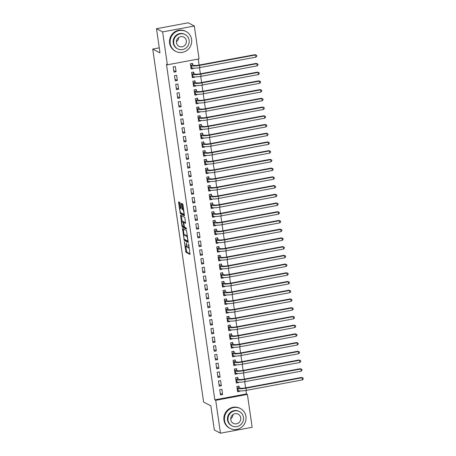 <?xml version="1.0" encoding="UTF-8"?>
<svg xmlns="http://www.w3.org/2000/svg" width="456" height="456" viewBox="0 0 456 456"><rect width="100%" height="100%" fill="white"/><g stroke="black" fill="none" stroke-linecap="round" stroke-linejoin="round"><path stroke-width="0.68" d="M184.344 241.68L185.928 252.271L189.975 254.38L188.727 244.536L188.453 243.846L188.584 245.55A2.81 0.644 -100.6 0 1 188.385 247.939A2.81 0.644 -100.6 0 1 188.265 247.916L187.929 247.739A2.81 0.644 -100.6 0 1 186.823 244.627L186.413 242.769L186.515 244.462A2.81 0.644 -100.6 0 1 186.316 246.85A2.81 0.644 -100.6 0 1 186.196 246.827L185.86 246.656A2.81 0.644 -100.6 0 1 184.754 243.538L184.344 241.68M180.137 203.439L179.795 202.47L178.666 201.877L178.57 202.618L180.371 213.693L184.418 215.802L183.021 204.955L182.674 203.98L181.277 203.262L181.841 208.329L182.189 209.304L182.862 209.657A2.348 0.536 -100.6 0 1 183.757 212.057A2.348 0.536 -100.6 0 1 183.62 214.257A2.348 0.536 -100.6 0 1 183.523 214.24L180.884 212.855A2.348 0.536 -100.6 0 1 179.989 210.455A2.348 0.536 -100.6 0 1 180.126 208.255A2.348 0.536 -100.6 0 1 180.223 208.272L180.701 208.512L180.764 207.765L180.137 203.439M167.369 64.803L162.632 31.914L194.319 26.009L199.055 58.898L167.369 64.803L166.463 64.324L214.81 399.838L215.716 400.311L247.403 394.411L252.145 427.295L220.453 433.2L215.716 400.311M220.453 433.2L214.337 429.991L210.854 405.823L203.598 402.015L152.737 49.06L159.993 52.867L156.511 28.705L162.632 31.914M182.508 228.507L184.207 240.323L188.254 242.432L186.51 230.611L182.508 228.507M181.944 226.039L180.553 215.186L184.595 217.295L184.942 218.27L185.501 223.337L183.802 222.471L183.739 223.218L184.498 227.059L186.19 227.949L186.39 229.151L182.292 227.008L181.944 226.039L182.582 225.919M159.269 47.846L152.737 49.06M175.224 80.877L177.361 80.478L176.609 75.246L174.471 75.645L175.224 80.877M193.942 73.473L193.737 72.054L191.594 72.453L192.352 77.685L194.49 77.292L194.433 76.882M177.737 98.325L179.881 97.926L179.122 92.693L176.985 93.092L177.737 98.325M196.456 90.921L196.251 89.501L194.113 89.9L194.866 95.133L197.003 94.734L196.946 94.329M180.251 115.773L182.394 115.374L181.636 110.141L179.499 110.54L180.251 115.773M198.97 108.363L198.765 106.949L196.627 107.348L197.38 112.581L199.523 112.182L199.46 111.777M182.765 133.22L184.908 132.821L184.15 127.589L182.012 127.988L182.765 133.22M201.484 125.81L201.278 124.397L199.141 124.796L199.893 130.028L202.036 129.629L201.974 129.225M185.278 150.668L187.422 150.269L186.664 145.036L184.526 145.435L185.278 150.668M203.997 143.258L203.792 141.844L201.655 142.243L202.407 147.476L204.55 147.077L204.487 146.672M187.792 168.116L189.935 167.717L189.183 162.484L187.04 162.883L187.792 168.116M206.511 160.706L206.306 159.292L204.168 159.691L204.921 164.924L207.064 164.525L207.007 164.12M190.306 185.564L192.449 185.165L191.697 179.926L189.553 180.325L190.306 185.564M209.025 178.153L208.825 176.74L206.682 177.139L207.434 182.371L209.578 181.972L209.521 181.568M192.82 203.011L194.963 202.612L194.21 197.374L192.067 197.773L192.82 203.011M211.538 195.601L211.339 194.188L209.196 194.587L209.948 199.819L212.091 199.42L212.034 199.015M195.339 220.459L197.476 220.06L196.724 214.822L194.581 215.221L195.339 220.459M214.058 213.049L213.853 211.635L211.709 212.034L212.462 217.267L214.605 216.868L214.548 216.463M197.853 237.901L199.99 237.508L199.238 232.269L197.095 232.668L197.853 237.901M216.571 230.497L216.366 229.077L214.223 229.476L214.981 234.715L217.119 234.316L217.062 233.905M200.366 255.349L202.504 254.95L201.751 249.717L199.608 250.116L200.366 255.349M219.085 247.944L218.88 246.525L216.737 246.924L217.495 252.162L219.632 251.763L219.575 251.353M202.88 272.796L205.018 272.397L204.265 267.165L202.122 267.564L202.88 272.796M221.599 265.392L221.394 263.973L219.25 264.372L220.009 269.61L222.146 269.211L222.089 268.801M205.394 290.244L207.531 289.845L206.779 284.612L204.641 285.011L205.394 290.244M224.113 282.84L223.907 281.42L221.764 281.819L222.522 287.052L224.66 286.653L224.603 286.248M207.907 307.692L210.051 307.293L209.293 302.06L207.155 302.459L207.907 307.692M226.626 300.287L226.421 298.868L224.284 299.267L225.036 304.5L227.173 304.101L227.116 303.696M210.421 325.139L212.564 324.74L211.806 319.508L209.669 319.907L210.421 325.139M229.14 317.729L228.935 316.316L226.797 316.715L227.55 321.947L229.693 321.548L229.63 321.144M212.935 342.587L215.078 342.188L214.32 336.955L212.182 337.354L212.935 342.587M231.654 335.177L231.448 333.763L229.311 334.162L230.063 339.395L232.207 338.996L232.144 338.591M215.449 360.035L217.592 359.636L216.834 354.403L214.696 354.802L215.449 360.035M234.167 352.625L233.962 351.211L231.825 351.61L232.577 356.843L234.72 356.444L234.658 356.039M217.962 377.482L220.105 377.083L219.353 371.851L217.21 372.25L217.962 377.482M236.681 370.072L236.476 368.659L234.338 369.058L235.091 374.29L237.234 373.892L237.177 373.487M220.476 394.93L222.619 394.531L221.867 389.293L219.724 389.692L220.476 394.93M239.195 387.52L238.995 386.107L236.852 386.506L237.605 391.738L239.748 391.339L239.691 390.934M214.81 399.838L246.496 393.933L245.989 390.421M245.619 387.851L244.735 381.7M244.365 379.13L243.475 372.974M243.105 370.403L242.221 364.253M241.851 361.682L240.962 355.526M240.591 352.955L239.708 346.805M239.337 344.234L238.448 338.078M238.078 335.508L237.188 329.357M236.818 326.787L235.934 320.636M235.564 318.06L234.675 311.91M234.304 309.339L233.421 303.189M233.05 300.618L232.161 294.462M231.79 291.891L230.907 285.741M230.536 283.17L229.647 277.014M229.277 274.444L228.393 268.293M228.023 265.723L227.134 259.567M226.763 256.996L225.88 250.846M225.509 248.275L224.62 242.119M224.249 239.548L223.36 233.398M222.99 230.827L222.106 224.677M221.736 222.1L220.846 215.95M220.476 213.38L219.592 207.229M219.222 204.653L218.333 198.502M217.962 195.932L217.079 189.781M216.708 187.211L215.819 181.055M215.449 178.484L214.565 172.334M214.195 169.763L213.305 163.607M212.935 161.036L212.051 154.886M211.681 152.315L210.792 146.159M210.421 143.589L209.538 137.438M209.161 134.868L208.278 128.712M207.907 126.141L207.018 119.991M206.648 117.42L205.764 111.27M205.394 108.693L204.505 102.543M204.134 99.972L203.251 93.822M202.88 91.251L201.991 85.095M201.62 82.525L200.737 76.374M200.366 73.804L199.477 67.648M199.107 65.077L198.24 59.052M237.941 378.799L237.736 377.38L235.592 377.779L236.35 383.012L238.488 382.612L238.431 382.208M219.222 386.203L221.359 385.804L220.607 380.572L218.47 380.971L219.222 386.203M235.427 361.351L235.222 359.932L233.079 360.331L233.837 365.57L235.974 365.17L235.917 364.76M216.708 368.756L218.846 368.357L218.093 363.124L215.95 363.523L216.708 368.756M232.913 343.904L232.708 342.484L230.565 342.883L231.323 348.122L233.461 347.723L233.404 347.312M214.195 351.308L216.332 350.909L215.58 345.676L213.436 346.075L214.195 351.308M230.4 326.456L230.195 325.037L228.051 325.436L228.804 330.674L230.947 330.275L230.89 329.865M211.681 333.86L213.818 333.467L213.066 328.229L210.923 328.628L211.681 333.86M227.88 309.008L227.681 307.595L225.538 307.994L226.29 313.226L228.433 312.827L228.376 312.423M209.161 316.418L211.305 316.019L210.552 310.781L208.409 311.18L209.161 316.418M225.367 291.561L225.167 290.147L223.024 290.546L223.776 295.779L225.919 295.38L225.862 294.975M206.648 298.971L208.791 298.572L208.039 293.333L205.895 293.732L206.648 298.971M222.853 274.113L222.653 272.699L220.51 273.098L221.263 278.331L223.406 277.932L223.349 277.527M204.134 281.523L206.277 281.124L205.525 275.891L203.382 276.285L204.134 281.523M220.339 256.665L220.134 255.252L217.996 255.651L218.749 260.883L220.892 260.484L220.829 260.08M201.62 264.075L203.764 263.676L203.011 258.444L200.868 258.843L201.62 264.075M217.825 239.218L217.62 237.804L215.483 238.203L216.235 243.436L218.378 243.037L218.316 242.632M199.107 246.628L201.25 246.229L200.492 240.996L198.354 241.395L199.107 246.628M215.312 221.77L215.107 220.356L212.969 220.755L213.721 225.988L215.865 225.589L215.802 225.184M196.593 229.18L198.736 228.781L197.978 223.548L195.841 223.947L196.593 229.18M212.798 204.328L212.593 202.909L210.455 203.308L211.208 208.54L213.345 208.141L213.288 207.736M194.079 211.732L196.222 211.333L195.464 206.101L193.327 206.5L194.079 211.732M210.284 186.88L210.079 185.461L207.936 185.86L208.694 191.092L210.832 190.694L210.775 190.289M191.566 194.285L193.709 193.885L192.951 188.653L190.813 189.052L191.566 194.285M207.771 169.432L207.565 168.013L205.422 168.412L206.18 173.65L208.318 173.251L208.261 172.841M189.052 176.837L191.189 176.438L190.437 171.205L188.294 171.604L189.052 176.837M205.257 151.985L205.052 150.565L202.909 150.964L203.667 156.203L205.804 155.804L205.747 155.393M186.538 159.389L188.676 158.99L187.923 153.757L185.78 154.156L186.538 159.389M202.743 134.537L202.538 133.118L200.395 133.517L201.153 138.755L203.29 138.356L203.233 137.946M184.024 141.941L186.162 141.542L185.41 136.31L183.266 136.709L184.024 141.941M200.23 117.089L200.024 115.676L197.881 116.069L198.634 121.307L200.777 120.908L200.72 120.504M181.511 124.499L183.648 124.1L182.896 118.862L180.753 119.261L181.511 124.499M197.71 99.642L197.511 98.228L195.367 98.627L196.12 103.86L198.263 103.461L198.206 103.056M178.991 107.052L181.135 106.653L180.382 101.414L178.239 101.813L178.991 107.052M195.196 82.194L194.997 80.78L192.854 81.179L193.606 86.412L195.749 86.013L195.692 85.608M176.478 89.604L178.621 89.205L177.868 83.967L175.725 84.366L176.478 89.604M192.683 64.746L192.478 63.333L190.34 63.732L191.092 68.964L193.236 68.565L193.179 68.161M173.964 72.156L176.107 71.757L175.355 66.525L173.212 66.924L173.964 72.156M156.511 28.705L188.197 22.8L194.319 26.009M246.496 393.933L247.403 394.411M239.748 391.339L238.767 390.826M222.619 394.531L220.242 393.283M238.488 382.612L237.513 382.099M221.359 385.804L218.983 384.556M237.234 373.892L236.254 373.378M220.105 377.083L217.729 375.835M235.974 365.17L235 364.657M218.846 368.357L216.469 367.108M234.72 356.444L233.74 355.931M217.592 359.636L215.215 358.387M233.461 347.723L232.486 347.21M216.332 350.909L213.955 349.666M232.207 338.996L231.226 338.483M215.078 342.188L212.695 340.94M230.947 330.275L229.972 329.762M213.818 333.467L211.441 332.219M229.693 321.548L228.712 321.035M212.564 324.74L210.182 323.492M228.433 312.827L227.453 312.314M211.305 316.019L208.928 314.771M227.173 304.101L226.199 303.588M210.051 307.293L207.668 306.044M225.919 295.38L224.939 294.867M208.791 298.572L206.414 297.323M224.66 286.653L223.685 286.14M207.531 289.845L205.154 288.597M223.406 277.932L222.425 277.419M206.277 281.124L203.9 279.876M222.146 269.211L221.171 268.698M205.018 272.397L202.641 271.149M220.892 260.484L219.912 259.971M203.764 263.676L201.387 262.428M219.632 251.763L218.658 251.25M202.504 254.95L200.127 253.707M218.378 243.037L217.398 242.524M201.25 246.229L198.873 244.98M217.119 234.316L216.144 233.803M199.99 237.508L197.613 236.259M215.865 225.589L214.884 225.076M198.736 228.781L196.354 227.533M214.605 216.868L213.625 216.355M197.476 220.06L195.1 218.812M213.345 208.141L212.371 207.628M196.222 211.333L193.84 210.085M212.091 199.42L211.111 198.907M194.963 202.612L192.586 201.364M210.832 190.694L209.857 190.18M193.709 193.885L191.326 192.637M209.578 181.972L208.597 181.459M192.449 185.165L190.072 183.916M208.318 173.251L207.343 172.738M191.189 176.438L188.812 175.19M207.064 164.525L206.083 164.012M189.935 167.717L187.558 166.469M205.804 155.804L204.829 155.291M188.676 158.99L186.299 157.747M204.55 147.077L203.57 146.564M187.422 150.269L185.045 149.021M203.29 138.356L202.316 137.843M186.162 141.542L183.785 140.3M202.036 129.629L201.056 129.116M184.908 132.821L182.525 131.573M200.777 120.908L199.802 120.395M183.648 124.1L181.271 122.852M199.523 112.182L198.542 111.669M182.394 115.374L180.012 114.125M198.263 103.461L197.283 102.948M181.135 106.653L178.758 105.404M197.003 94.734L196.029 94.221M179.881 97.926L177.498 96.678M195.749 86.013L194.769 85.5M178.621 89.205L176.244 87.957M194.49 77.292L193.515 76.779M177.361 80.478L174.984 79.23M193.236 68.565L192.255 68.052M176.107 71.757L173.73 70.509M189.12 247.756A2.81 0.644 -100.6 0 0 189.194 247.779L188.385 247.939M185.786 246.605L186.789 252.111L190.055 253.827M184.783 239.52L185.068 240.164L188.339 241.879M183.244 228.895L184.104 234.937M184.042 238.573L184.281 239.257L187.798 241.099L187.69 239.343A2.81 0.644 -100.6 0 0 186.584 236.225L184.178 234.965A2.81 0.644 -100.6 0 0 184.059 234.943A2.81 0.644 -100.6 0 0 183.859 237.331L184.042 238.573M187.513 236.117A2.81 0.644 -100.6 0 0 187.439 236.065L186.584 236.225M184.059 234.943L184.914 234.783A2.81 0.644 -100.6 0 1 185.033 234.806L187.439 236.065M182.178 221.553L181.345 215.773L180.49 215.933M185.586 222.784L184.623 222.334M186.424 228.57L183.147 226.849L182.292 227.008M182.155 221.593A2.348 0.536 -100.6 0 0 182.052 221.576A2.348 0.536 -100.6 0 0 181.921 223.776A2.348 0.536 -100.6 0 0 182.816 226.176L183.779 226.672L183.842 225.925L183.084 222.083L182.155 221.593L183.01 221.434A2.348 0.536 -100.6 0 0 182.907 221.416L182.052 221.576M184.178 222.403L183.939 221.924L183.084 222.083M183.01 221.434L183.939 221.924M182.862 226.204L183.147 226.849M182.052 203.655L182.696 208.17L183.044 209.144L183.671 209.475M180.946 212.889L181.226 213.533L184.498 215.249M179.402 202.264L180.257 208.232M237.479 390.866L238.34 390.707M238.425 386.209L239.286 387.668L240.067 388.079A4.474 0.769 -8.2 0 0 245.482 387.879L301.536 377.437L303.137 378.092L303.263 378.964L302.413 379.911L246.365 390.353A6.709 1.157 171.8 0 1 238.243 390.661L237.399 390.319M302.413 379.911L302.1 377.733L246.052 388.176A6.709 1.157 171.8 0 1 237.924 388.478L237.057 387.919M303.137 378.092L301.536 377.437M239.286 387.668L237.143 388.067M236.225 382.139L237.08 381.98M237.166 377.488L238.026 378.947L238.813 379.358A4.474 0.769 -8.2 0 0 244.228 379.153L300.276 368.71L301.883 369.366L302.009 370.238L301.159 371.19L245.106 381.632A6.709 1.157 171.8 0 1 236.983 381.934L236.145 381.598M301.159 371.19L300.846 369.007L244.792 379.449A6.709 1.157 171.8 0 1 236.67 379.757L235.798 379.198M301.883 369.366L300.276 368.71M238.026 378.947L235.883 379.346M234.965 373.418L235.826 373.259M235.912 368.762L236.772 370.221L237.553 370.631A4.474 0.769 -8.2 0 0 242.968 370.432L299.022 359.989L300.624 360.645L300.749 361.517L299.9 362.469L243.852 372.905A6.709 1.157 171.8 0 1 235.729 373.213L234.886 372.877M299.9 362.469L299.586 360.286L243.538 370.728A6.709 1.157 171.8 0 1 235.41 371.03L234.544 370.471M300.624 360.645L299.022 359.989M236.772 370.221L234.629 370.62M232.953 414.589A5.187 4.97 -62.3 0 1 230.736 418.813M245.938 416.488A11.183 10.716 117.7 0 0 240.426 408.576A11.183 10.716 117.7 0 0 229.054 409.608A11.183 10.716 117.7 0 0 224.529 420.472A11.183 10.716 117.7 0 0 230.035 428.383A11.183 10.716 117.7 0 0 241.412 427.352A11.183 10.716 117.7 0 0 245.938 416.488M240.426 408.576L239.862 408.28A11.183 10.716 117.7 0 0 228.484 409.311A11.183 10.716 117.7 0 0 223.959 420.175A11.183 10.716 117.7 0 0 229.471 428.087L230.035 428.383M232.013 425.887L231.488 425.613A8.054 7.718 -62.3 0 1 227.527 419.913A8.054 7.718 -62.3 0 1 230.782 412.093A8.054 7.718 -62.3 0 1 238.972 411.346L239.497 411.62A8.054 7.718 117.7 0 0 231.306 412.366A8.054 7.718 117.7 0 0 228.046 420.187A8.054 7.718 117.7 0 0 232.013 425.887A8.054 7.718 117.7 0 0 240.204 425.14A8.054 7.718 117.7 0 0 243.458 417.32A8.054 7.718 117.7 0 0 239.497 411.62M230.787 419.68A5.187 4.97 117.7 0 0 238.619 422.872A5.187 4.97 117.7 0 0 238.163 414.156A5.187 4.97 117.7 0 0 230.787 419.68M178.621 37.557A5.187 4.97 -62.3 0 1 176.404 41.781M191.605 39.45A11.183 10.716 117.7 0 0 186.099 31.544A11.183 10.716 117.7 0 0 174.722 32.575A11.183 10.716 117.7 0 0 170.196 43.44A11.183 10.716 117.7 0 0 175.702 51.351A11.183 10.716 117.7 0 0 187.08 50.32A11.183 10.716 117.7 0 0 191.605 39.45M186.099 31.544L185.529 31.242A11.183 10.716 117.7 0 0 174.158 32.273A11.183 10.716 117.7 0 0 169.626 43.143A11.183 10.716 117.7 0 0 175.138 51.055L175.702 51.351M177.68 48.849L177.162 48.575A8.054 7.718 -62.3 0 1 173.195 42.881A8.054 7.718 -62.3 0 1 176.449 35.055A8.054 7.718 -62.3 0 1 184.64 34.314L185.165 34.588A8.054 7.718 117.7 0 0 176.974 35.329A8.054 7.718 117.7 0 0 173.713 43.155A8.054 7.718 117.7 0 0 177.68 48.849A8.054 7.718 117.7 0 0 185.871 48.108A8.054 7.718 117.7 0 0 189.132 40.282A8.054 7.718 117.7 0 0 185.165 34.588M176.455 42.642A5.187 4.97 117.7 0 0 184.287 45.834A5.187 4.97 117.7 0 0 183.831 37.124A5.187 4.97 117.7 0 0 176.455 42.642M233.711 364.692L234.566 364.532M234.652 360.04L235.513 361.5L236.293 361.91A4.474 0.769 -8.2 0 0 241.714 361.705L297.762 351.262L299.37 351.918L299.495 352.79L298.646 353.742L242.592 364.184A6.709 1.157 171.8 0 1 234.469 364.486L233.632 364.15M298.646 353.742L298.332 351.559L242.278 362.001A6.709 1.157 171.8 0 1 234.156 362.309L233.284 361.75M299.37 351.918L297.762 351.262M235.513 361.5L233.369 361.899M232.452 355.971L233.312 355.811M233.398 351.314L234.253 352.773L235.04 353.183A4.474 0.769 -8.2 0 0 240.454 352.984L296.508 342.541L298.11 343.197L298.235 344.069L297.386 345.021L241.338 355.463A6.709 1.157 171.8 0 1 233.21 355.765L232.372 355.429M297.386 345.021L297.073 342.838L241.019 353.28A6.709 1.157 171.8 0 1 232.896 353.582L232.03 353.024M298.11 343.197L296.508 342.541M234.253 352.773L232.115 353.172M231.192 347.25L232.053 347.084M232.138 342.593L232.999 344.052L233.78 344.462A4.474 0.769 -8.2 0 0 239.195 344.257L295.249 333.815L296.85 334.47L296.981 335.342L296.132 336.294L240.078 346.737A6.709 1.157 171.8 0 1 231.956 347.039L231.118 346.702M296.132 336.294L295.813 334.117L239.765 344.554A6.709 1.157 171.8 0 1 231.642 344.861L230.77 344.303M296.85 334.47L295.249 333.815M232.999 344.052L230.856 344.451M229.938 338.523L230.799 338.363M230.884 333.866L231.739 335.325L232.526 335.736A4.474 0.769 -8.2 0 0 237.941 335.536L293.989 325.094L295.596 325.749L295.722 326.621L294.872 327.573L238.819 338.016A6.709 1.157 171.8 0 1 230.696 338.318L229.858 337.981M294.872 327.573L294.559 325.39L238.505 335.833A6.709 1.157 171.8 0 1 230.383 336.135L229.51 335.576M295.596 325.749L293.989 325.094M231.739 335.325L229.602 335.724M228.678 329.802L229.539 329.642M229.624 325.145L230.485 326.604L231.266 327.015A4.474 0.769 -8.2 0 0 236.681 326.809L292.735 316.367L294.337 317.023L294.462 317.895L293.613 318.847L237.565 329.289A6.709 1.157 171.8 0 1 229.442 329.597L228.604 329.255M293.613 318.847L293.299 316.669L237.251 327.112A6.709 1.157 171.8 0 1 229.129 327.414L228.256 326.855M294.337 317.023L292.735 316.367M230.485 326.604L228.342 327.003M227.424 321.075L228.285 320.916M228.37 316.424L229.225 317.878L230.012 318.294A4.474 0.769 -8.2 0 0 235.427 318.088L291.475 307.646L293.083 308.302L293.208 309.174L292.359 310.126L236.305 320.568A6.709 1.157 171.8 0 1 228.182 320.87L227.344 320.534M292.359 310.126L292.045 307.942L235.991 318.385A6.709 1.157 171.8 0 1 227.869 318.687L226.997 318.128M293.083 308.302L291.475 307.646M229.225 317.878L227.088 318.277M226.165 312.354L227.025 312.195M227.111 307.697L227.971 309.157L228.752 309.567A4.474 0.769 -8.2 0 0 234.167 309.362L290.221 298.925L291.823 299.575L291.948 300.447L291.099 301.399L235.051 311.841A6.709 1.157 171.8 0 1 226.928 312.149L226.09 311.807M291.099 301.399L290.785 299.221L234.737 309.664A6.709 1.157 171.8 0 1 226.615 309.966L225.743 309.407M291.823 299.575L290.221 298.925M227.971 309.157L225.828 309.556M224.911 303.628L225.771 303.468M225.857 298.976L226.712 300.43L227.498 300.846A4.474 0.769 -8.2 0 0 232.913 300.641L288.961 290.198L290.569 290.854L290.694 291.726L289.845 292.678L233.791 303.12A6.709 1.157 171.8 0 1 225.669 303.422L224.831 303.086M289.845 292.678L289.531 290.495L233.478 300.937A6.709 1.157 171.8 0 1 225.355 301.245L224.483 300.681M290.569 290.854L288.961 290.198M226.712 300.43L224.574 300.829M223.651 294.907L224.512 294.747M224.597 290.25L225.458 291.709L226.239 292.119A4.474 0.769 -8.2 0 0 231.654 291.92L287.707 281.477L289.309 282.133L289.435 283.005L288.585 283.951L232.537 294.394A6.709 1.157 171.8 0 1 224.415 294.701L223.577 294.359M288.585 283.951L288.272 281.774L232.224 292.216A6.709 1.157 171.8 0 1 224.101 292.518L223.229 291.96M289.309 282.133L287.707 281.477M225.458 291.709L223.315 292.108M222.397 286.18L223.252 286.02M223.343 281.529L224.198 282.988L224.985 283.398A4.474 0.769 -8.2 0 0 230.4 283.193L286.448 272.751L288.055 273.406L288.181 274.278L287.331 275.23L231.277 285.673A6.709 1.157 171.8 0 1 223.155 285.975L222.317 285.638M287.331 275.23L287.018 273.047L230.964 283.489A6.709 1.157 171.8 0 1 222.841 283.797L221.969 283.239M288.055 273.406L286.448 272.751M224.198 282.988L222.061 283.387M221.137 277.459L221.998 277.299M222.083 272.802L222.944 274.261L223.725 274.672A4.474 0.769 -8.2 0 0 229.14 274.472L285.194 264.03L286.795 264.685L286.921 265.557L286.072 266.503L230.023 276.946A6.709 1.157 171.8 0 1 221.901 277.254L221.057 276.917M286.072 266.503L285.758 264.326L229.71 274.768A6.709 1.157 171.8 0 1 221.582 275.071L220.715 274.512M286.795 264.685L285.194 264.03M222.944 274.261L220.801 274.66M219.883 268.732L220.738 268.573M220.824 264.081L221.684 265.54L222.471 265.951A4.474 0.769 -8.2 0 0 227.886 265.745L283.934 255.303L285.541 255.958L285.667 256.831L284.818 257.782L228.764 268.225A6.709 1.157 171.8 0 1 220.641 268.527L219.803 268.191M284.818 257.782L284.504 255.599L228.45 266.042A6.709 1.157 171.8 0 1 220.328 266.35L219.456 265.791M285.541 255.958L283.934 255.303M221.684 265.54L219.541 265.939M218.623 260.011L219.484 259.852M219.57 255.354L220.425 256.813L221.211 257.224A4.474 0.769 -8.2 0 0 226.626 257.024L282.68 246.582L284.282 247.237L284.407 248.11L283.558 249.061L227.51 259.498A6.709 1.157 171.8 0 1 219.382 259.806L218.544 259.47M283.558 249.061L283.244 246.878L227.191 257.321A6.709 1.157 171.8 0 1 219.068 257.623L218.202 257.064M284.282 247.237L282.68 246.582M220.425 256.813L218.287 257.212M217.369 251.29L218.225 251.125M218.31 246.633L219.171 248.092L219.952 248.503A4.474 0.769 -8.2 0 0 225.372 248.298L281.42 237.855L283.022 238.511L283.153 239.383L282.304 240.335L226.25 250.777A6.709 1.157 171.8 0 1 218.128 251.079L217.29 250.743M282.304 240.335L281.985 238.157L225.937 248.594A6.709 1.157 171.8 0 1 217.814 248.902L216.942 248.343M283.022 238.511L281.42 237.855M219.171 248.092L217.027 248.491M216.11 242.563L216.97 242.404M217.056 237.907L217.911 239.366L218.698 239.776A4.474 0.769 -8.2 0 0 224.113 239.577L280.161 229.134L281.768 229.79L281.893 230.662L281.044 231.614L224.996 242.056A6.709 1.157 171.8 0 1 216.868 242.358L216.03 242.022M281.044 231.614L280.731 229.431L224.677 239.873A6.709 1.157 171.8 0 1 216.554 240.175L215.688 239.617M281.768 229.79L280.161 229.134M217.911 239.366L215.773 239.765M214.85 233.842L215.711 233.683M215.796 229.186L216.657 230.645L217.438 231.055A4.474 0.769 -8.2 0 0 222.853 230.85L278.907 220.408L280.508 221.063L280.634 221.935L279.79 222.887L223.736 233.329A6.709 1.157 171.8 0 1 215.614 233.637L214.776 233.295M279.79 222.887L279.471 220.71L223.423 231.152A6.709 1.157 171.8 0 1 215.3 231.454L214.428 230.896M280.508 221.063L278.907 220.408M216.657 230.645L214.514 231.044M213.596 225.116L214.457 224.956M214.542 220.465L215.397 221.918L216.184 222.328A4.474 0.769 -8.2 0 0 221.599 222.129L277.647 211.687L279.254 212.342L279.38 213.214L278.53 214.166L222.477 224.608A6.709 1.157 171.8 0 1 214.354 224.911L213.516 224.574M278.53 214.166L278.217 211.983L222.163 222.425A6.709 1.157 171.8 0 1 214.041 222.727L213.169 222.169M279.254 212.342L277.647 211.687M215.397 221.918L213.26 222.317M212.336 216.395L213.197 216.235M213.283 211.738L214.143 213.197L214.924 213.607A4.474 0.769 -8.2 0 0 220.339 213.402L276.393 202.966L277.995 203.615L278.12 204.487L277.271 205.439L221.223 215.882A6.709 1.157 171.8 0 1 213.1 216.19L212.262 215.848M277.271 205.439L276.957 203.262L220.909 213.704A6.709 1.157 171.8 0 1 212.787 214.006L211.915 213.448M277.995 203.615L276.393 202.966M214.143 213.197L212 213.596M211.082 207.668L211.943 207.508M212.029 203.017L212.884 204.47L213.67 204.886A4.474 0.769 -8.2 0 0 219.085 204.681L275.133 194.239L276.741 194.894L276.866 195.766L276.017 196.718L219.963 207.161A6.709 1.157 171.8 0 1 211.84 207.463L211.003 207.127M276.017 196.718L275.703 194.535L219.649 204.978A6.709 1.157 171.8 0 1 211.527 205.285L210.655 204.721M276.741 194.894L275.133 194.239M212.884 204.47L210.746 204.869M209.823 198.947L210.683 198.787M210.769 194.29L211.63 195.749L212.41 196.16A4.474 0.769 -8.2 0 0 217.825 195.96L273.879 185.518L275.481 186.173L275.606 187.045L274.757 187.992L218.709 198.434A6.709 1.157 171.8 0 1 210.586 198.742L209.749 198.4M274.757 187.992L274.444 185.814L218.395 196.257A6.709 1.157 171.8 0 1 210.273 196.559L209.401 196M275.481 186.173L273.879 185.518M211.63 195.749L209.486 196.148M208.569 190.22L209.429 190.061M209.515 185.569L210.37 187.028L211.156 187.439A4.474 0.769 -8.2 0 0 216.571 187.234L272.62 176.791L274.227 177.447L274.352 178.319L273.503 179.271L217.449 189.713A6.709 1.157 171.8 0 1 209.327 190.015L208.489 189.679M273.503 179.271L273.19 177.088L217.136 187.53A6.709 1.157 171.8 0 1 209.013 187.838L208.141 187.279M274.227 177.447L272.62 176.791M210.37 187.028L208.232 187.427M207.309 181.499L208.17 181.34M208.255 176.842L209.116 178.302L209.897 178.712A4.474 0.769 -8.2 0 0 215.312 178.513L271.366 168.07L272.967 168.726L273.093 169.598L272.243 170.544L216.195 180.986A6.709 1.157 171.8 0 1 208.073 181.294L207.229 180.958M272.243 170.544L271.93 168.367L215.882 178.809A6.709 1.157 171.8 0 1 207.754 179.111L206.887 178.552M272.967 168.726L271.366 168.07M209.116 178.302L206.973 178.701M206.055 172.773L206.91 172.613M206.995 168.121L207.856 169.581L208.643 169.991A4.474 0.769 -8.2 0 0 214.058 169.786L270.106 159.344L271.713 159.999L271.839 160.871L270.989 161.823L214.936 172.265A6.709 1.157 171.8 0 1 206.813 172.567L205.975 172.231M270.989 161.823L270.676 159.64L214.622 170.082A6.709 1.157 171.8 0 1 206.5 170.39L205.627 169.831M271.713 159.999L270.106 159.344M207.856 169.581L205.713 169.98M204.795 164.052L205.656 163.892M205.741 159.395L206.602 160.854L207.383 161.264A4.474 0.769 -8.2 0 0 212.798 161.065L268.852 150.622L270.454 151.278L270.579 152.15L269.73 153.102L213.682 163.539A6.709 1.157 171.8 0 1 205.559 163.846L204.715 163.51M269.73 153.102L269.416 150.919L213.368 161.361A6.709 1.157 171.8 0 1 205.24 161.663L204.373 161.105M270.454 151.278L268.852 150.622M206.602 160.854L204.459 161.253M203.541 155.331L204.396 155.165M204.482 150.674L205.342 152.133L206.123 152.543A4.474 0.769 -8.2 0 0 211.544 152.338L267.592 141.896L269.2 142.551L269.325 143.423L268.476 144.375L212.422 154.818A6.709 1.157 171.8 0 1 204.299 155.12L203.461 154.784M268.476 144.375L268.156 142.192L212.108 152.635A6.709 1.157 171.8 0 1 203.986 152.942L203.114 152.384M269.2 142.551L267.592 141.896M205.342 152.133L203.199 152.532M202.282 146.604L203.142 146.444M203.228 141.947L204.083 143.406L204.869 143.817A4.474 0.769 -8.2 0 0 210.284 143.617L266.338 133.175L267.94 133.83L268.065 134.702L267.216 135.654L211.168 146.097A6.709 1.157 171.8 0 1 203.04 146.399L202.202 146.062M267.216 135.654L266.902 133.471L210.849 143.914A6.709 1.157 171.8 0 1 202.726 144.216L201.86 143.657M267.94 133.83L266.338 133.175M204.083 143.406L201.945 143.805M201.022 137.883L201.883 137.723M201.968 133.226L202.829 134.685L203.61 135.096A4.474 0.769 -8.2 0 0 209.025 134.891L265.078 124.448L266.68 125.104L266.806 125.976L265.962 126.928L209.908 137.37A6.709 1.157 171.8 0 1 201.786 137.678L200.948 137.336M265.962 126.928L265.643 124.75L209.595 135.187A6.709 1.157 171.8 0 1 201.472 135.495L200.6 134.936M266.68 125.104L265.078 124.448M202.829 134.685L200.686 135.084M199.768 129.156L200.629 128.997M200.714 124.505L201.569 125.959L202.356 126.369A4.474 0.769 -8.2 0 0 207.771 126.169L263.819 115.727L265.426 116.383L265.552 117.255L264.702 118.207L208.648 128.649A6.709 1.157 171.8 0 1 200.526 128.951L199.688 128.615M264.702 118.207L264.389 116.023L208.335 126.466A6.709 1.157 171.8 0 1 200.212 126.768L199.34 126.209M265.426 116.383L263.819 115.727M201.569 125.959L199.432 126.358M198.508 120.435L199.369 120.276M199.454 115.778L200.315 117.238L201.096 117.648A4.474 0.769 -8.2 0 0 206.511 117.443L262.565 107L264.166 107.656L264.292 108.528L263.443 109.48L207.394 119.922A6.709 1.157 171.8 0 1 199.272 120.23L198.434 119.888M263.443 109.48L263.129 107.302L207.081 117.745A6.709 1.157 171.8 0 1 198.958 118.047L198.086 117.488M264.166 107.656L262.565 107M200.315 117.238L198.172 117.637M197.254 111.709L198.115 111.549M198.2 107.057L199.055 108.511L199.842 108.927A4.474 0.769 -8.2 0 0 205.257 108.722L261.305 98.279L262.912 98.935L263.038 99.807L262.189 100.759L206.135 111.201A6.709 1.157 171.8 0 1 198.012 111.503L197.174 111.167M262.189 100.759L261.875 98.576L205.821 109.018A6.709 1.157 171.8 0 1 197.699 109.326L196.827 108.762M262.912 98.935L261.305 98.279M199.055 108.511L196.918 108.91M195.994 102.988L196.855 102.828M196.941 98.331L197.801 99.79L198.582 100.2A4.474 0.769 -8.2 0 0 203.997 99.995L260.051 89.558L261.653 90.214L261.778 91.086L260.929 92.032L204.881 102.475A6.709 1.157 171.8 0 1 196.758 102.782L195.92 102.44M260.929 92.032L260.615 89.855L204.567 100.297A6.709 1.157 171.8 0 1 196.445 100.599L195.573 100.041M261.653 90.214L260.051 89.558M197.801 99.79L195.658 100.189M194.74 94.261L195.601 94.101M195.687 89.61L196.542 91.069L197.328 91.479A4.474 0.769 -8.2 0 0 202.743 91.274L258.791 80.832L260.399 81.487L260.524 82.359L259.675 83.311L203.621 93.754A6.709 1.157 171.8 0 1 195.499 94.056L194.661 93.719M259.675 83.311L259.361 81.128L203.308 91.57A6.709 1.157 171.8 0 1 195.185 91.878L194.313 91.32M260.399 81.487L258.791 80.832M196.542 91.069L194.404 91.468M193.481 85.54L194.341 85.38M194.427 80.883L195.288 82.342L196.069 82.753A4.474 0.769 -8.2 0 0 201.484 82.553L257.537 72.111L259.139 72.766L259.264 73.638L258.415 74.584L202.367 85.027A6.709 1.157 171.8 0 1 194.245 85.335L193.401 84.998M258.415 74.584L258.102 72.407L202.054 82.849A6.709 1.157 171.8 0 1 193.931 83.152L193.059 82.593M259.139 72.766L257.537 72.111M195.288 82.342L193.144 82.741M192.227 76.813L193.082 76.654M193.173 72.162L194.028 73.621L194.815 74.032A4.474 0.769 -8.2 0 0 200.23 73.826L256.278 63.384L257.885 64.039L258.01 64.912L257.161 65.863L201.107 76.306A6.709 1.157 171.8 0 1 192.985 76.608L192.147 76.272M257.161 65.863L256.848 63.68L200.794 74.123A6.709 1.157 171.8 0 1 192.671 74.431L191.799 73.872M257.885 64.039L256.278 63.384M194.028 73.621L191.885 74.02M190.967 68.092L191.828 67.933M191.913 63.435L192.774 64.894L193.555 65.305A4.474 0.769 -8.2 0 0 198.97 65.105L255.024 54.663L256.625 55.318L256.751 56.191L255.901 57.142L199.853 67.579A6.709 1.157 171.8 0 1 191.731 67.887L190.887 67.551M255.901 57.142L255.588 54.959L199.54 65.402A6.709 1.157 171.8 0 1 191.412 65.704L190.545 65.145M256.625 55.318L255.024 54.663M192.774 64.894L190.631 65.293M186.789 252.111L185.928 252.271M186.441 251.136L185.586 251.296M185.068 240.164L184.207 240.323M184.309 239.269L183.865 239.354M183.266 229.089L182.406 229.248M185.033 234.806L184.178 234.965M184.697 222.323L183.836 222.482M183.717 223.001L183.426 223.058M180.793 208.17L180.223 208.272M183.677 209.504L182.862 209.657M183.044 209.144L182.189 209.304M182.696 208.17L181.841 208.329M182.075 203.849L181.22 204.009M181.226 213.533L180.371 213.693M180.656 212.604L180.029 212.724M179.425 202.458L178.57 202.618M238.243 390.661L237.924 388.478M246.365 390.353L246.052 388.176M236.983 381.934L236.67 379.757M245.106 381.632L244.792 379.449M235.729 373.213L235.41 371.03M243.852 372.905L243.538 370.728M234.469 364.486L234.156 362.309M242.592 364.184L242.278 362.001M233.21 355.765L232.896 353.582M241.338 355.463L241.019 353.28M231.956 347.039L231.642 344.861M240.078 346.737L239.765 344.554M230.696 338.318L230.383 336.135M238.819 338.016L238.505 335.833M229.442 329.597L229.129 327.414M237.565 329.289L237.251 327.112M228.182 320.87L227.869 318.687M236.305 320.568L235.991 318.385M226.928 312.149L226.615 309.966M235.051 311.841L234.737 309.664M225.669 303.422L225.355 301.245M233.791 303.12L233.478 300.937M224.415 294.701L224.101 292.518M232.537 294.394L232.224 292.216M223.155 285.975L222.841 283.797M231.277 285.673L230.964 283.489M221.901 277.254L221.582 275.071M230.023 276.946L229.71 274.768M220.641 268.527L220.328 266.35M228.764 268.225L228.45 266.042M219.382 259.806L219.068 257.623M227.51 259.498L227.191 257.321M218.128 251.079L217.814 248.902M226.25 250.777L225.937 248.594M216.868 242.358L216.554 240.175M224.996 242.056L224.677 239.873M215.614 233.637L215.3 231.454M223.736 233.329L223.423 231.152M214.354 224.911L214.041 222.727M222.477 224.608L222.163 222.425M213.1 216.19L212.787 214.006M221.223 215.882L220.909 213.704M211.84 207.463L211.527 205.285M219.963 207.161L219.649 204.978M210.586 198.742L210.273 196.559M218.709 198.434L218.395 196.257M209.327 190.015L209.013 187.838M217.449 189.713L217.136 187.53M208.073 181.294L207.754 179.111M216.195 180.986L215.882 178.809M206.813 172.567L206.5 170.39M214.936 172.265L214.622 170.082M205.559 163.846L205.24 161.663M213.682 163.539L213.368 161.361M204.299 155.12L203.986 152.942M212.422 154.818L212.108 152.635M203.04 146.399L202.726 144.216M211.168 146.097L210.849 143.914M201.786 137.678L201.472 135.495M209.908 137.37L209.595 135.187M200.526 128.951L200.212 126.768M208.648 128.649L208.335 126.466M199.272 120.23L198.958 118.047M207.394 119.922L207.081 117.745M198.012 111.503L197.699 109.326M206.135 111.201L205.821 109.018M196.758 102.782L196.445 100.599M204.881 102.475L204.567 100.297M195.499 94.056L195.185 91.878M203.621 93.754L203.308 91.57M194.245 85.335L193.931 83.152M202.367 85.027L202.054 82.849M192.985 76.608L192.671 74.431M201.107 76.306L200.794 74.123M191.731 67.887L191.412 65.704M199.853 67.579L199.54 65.402M187.171 246.69L186.316 246.85M184.657 222.311L183.802 222.471M180.793 208.13L180.126 208.255M184.344 214.126L183.62 214.257"/></g></svg>
